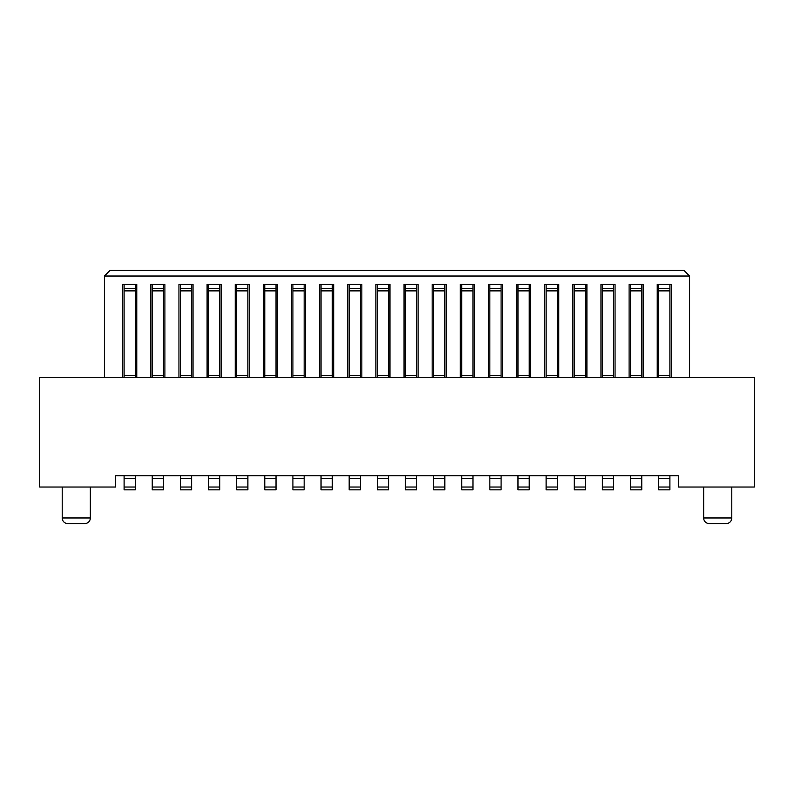 <?xml version="1.0" encoding="UTF-8"?>
<svg xmlns="http://www.w3.org/2000/svg" width="794" height="794" viewBox="0 0 794 794"><rect width="100%" height="100%" fill="white"/><g stroke="black" fill="none" stroke-linecap="round" stroke-linejoin="round"><path stroke-width="1.19" d="M124.102 475.775L678.334 475.775L678.334 487.03L754.3 487.03L754.3 377.309L39.7 377.309L39.7 487.03L115.666 487.03L115.666 475.775L124.102 475.775L124.102 489.838L135.357 489.838L135.357 478.584L124.102 478.584M405.436 475.775L405.436 489.838L416.691 489.838L416.691 478.584L405.436 478.584M416.691 475.775L416.691 478.584M433.574 475.775L433.574 489.838L444.829 489.838L444.829 478.584L433.574 478.584M444.829 475.775L444.829 478.584M461.711 475.775L461.711 489.838L472.966 489.838L472.966 478.584L461.711 478.584M472.966 475.775L472.966 478.584M489.838 475.775L489.838 489.838L501.093 489.838L501.093 478.584L489.838 478.584M501.093 475.775L501.093 478.584M517.976 475.775L517.976 489.838L529.231 489.838L529.231 478.584L517.976 478.584M529.231 475.775L529.231 478.584M546.113 475.775L546.113 489.838L557.358 489.838L557.358 478.584L546.113 478.584M557.358 475.775L557.358 478.584M574.241 475.775L574.241 489.838L585.496 489.838L585.496 478.584L574.241 478.584M585.496 475.775L585.496 478.584M602.378 475.775L602.378 489.838L613.633 489.838L613.633 478.584L602.378 478.584M613.633 475.775L613.633 478.584M630.515 475.775L630.515 489.838L641.76 489.838L641.76 478.584L630.515 478.584M641.76 475.775L641.76 478.584M658.643 475.775L658.643 489.838L669.898 489.838L669.898 478.584L658.643 478.584M669.898 475.775L669.898 478.584M703.663 487.03L703.663 517.976A5.627 5.627 90 0 0 709.29 523.603L726.163 523.603A5.627 5.627 90 0 0 731.79 517.976L731.79 487.03M62.21 487.03L62.21 517.976A5.627 5.627 90 0 0 67.837 523.603L84.71 523.603A5.627 5.627 90 0 0 90.337 517.976L90.337 487.03M84.611 523.603L67.837 523.603M135.357 475.775L135.357 478.584M152.24 475.775L152.24 489.838L163.485 489.838L163.485 478.584L152.24 478.584M163.485 475.775L163.485 478.584M180.367 475.775L180.367 489.838L191.622 489.838L191.622 478.584L180.367 478.584M191.622 475.775L191.622 478.584M208.504 475.775L208.504 489.838L219.759 489.838L219.759 478.584L208.504 478.584M219.759 475.775L219.759 478.584M236.642 475.775L236.642 489.838L247.887 489.838L247.887 478.584L236.642 478.584M247.887 475.775L247.887 478.584M264.769 475.775L264.769 489.838L276.024 489.838L276.024 478.584L264.769 478.584M276.024 475.775L276.024 478.584M292.907 475.775L292.907 489.838L304.162 489.838L304.162 478.584L292.907 478.584M304.162 475.775L304.162 478.584M321.034 475.775L321.034 489.838L332.289 489.838L332.289 478.584L321.034 478.584M332.289 475.775L332.289 478.584M349.171 475.775L349.171 489.838L360.426 489.838L360.426 478.584L349.171 478.584M360.426 475.775L360.426 478.584M377.309 475.775L377.309 489.838L388.564 489.838L388.564 478.584L377.309 478.584M388.564 475.775L388.564 478.584M689.589 276.024L683.962 270.397L110.038 270.397L104.411 276.024L689.589 276.024L689.589 377.309M657.234 377.309L657.234 284.46L671.307 284.46L671.307 377.309M629.106 377.309L629.106 284.46L643.17 284.46L643.17 377.309M600.969 377.309L600.969 284.46L615.042 284.46L615.042 377.309M572.841 377.309L572.841 284.46L586.905 284.46L586.905 377.309M544.704 377.309L544.704 284.46L558.768 284.46L558.768 377.309M516.566 377.309L516.566 284.46L530.64 284.46L530.64 377.309M488.439 377.309L488.439 284.46L502.503 284.46L502.503 377.309M460.302 377.309L460.302 284.46L474.365 284.46L474.365 377.309M432.164 377.309L432.164 284.46L446.238 284.46L446.238 377.309M404.037 377.309L404.037 284.46L418.101 284.46L418.101 377.309M375.899 377.309L375.899 284.46L389.963 284.46L389.963 377.309M347.762 377.309L347.762 284.46L361.836 284.46L361.836 377.309M319.635 377.309L319.635 284.46L333.698 284.46L333.698 377.309M291.497 377.309L291.497 284.46L305.561 284.46L305.561 377.309M263.36 377.309L263.36 284.46L277.434 284.46L277.434 377.309M235.232 377.309L235.232 284.46L249.296 284.46L249.296 377.309M207.095 377.309L207.095 284.46L221.159 284.46L221.159 377.309M178.958 377.309L178.958 284.46L193.031 284.46L193.031 377.309M150.83 377.309L150.83 284.46L164.894 284.46L164.894 377.309M122.693 377.309L122.693 284.46L136.767 284.46L136.767 377.309M104.411 276.024L104.411 377.309M658.643 284.46L658.643 377.309M669.898 284.46L669.898 290.882L658.643 290.882M669.898 290.882L669.898 377.309M641.76 284.46L641.76 377.309M630.515 284.46L630.515 377.309M613.633 284.46L613.633 377.309M602.378 284.46L602.378 377.309M585.496 284.46L585.496 377.309M574.241 284.46L574.241 377.309M557.358 284.46L557.358 377.309M546.113 284.46L546.113 377.309M529.231 284.46L529.231 377.309M517.976 284.46L517.976 377.309M501.093 284.46L501.093 377.309M489.838 284.46L489.838 377.309M472.966 284.46L472.966 377.309M461.711 284.46L461.711 377.309M444.829 284.46L444.829 377.309M433.574 284.46L433.574 377.309M416.691 284.46L416.691 377.309M405.436 284.46L405.436 377.309M388.564 284.46L388.564 377.309M377.309 284.46L377.309 377.309M360.426 284.46L360.426 377.309M349.171 284.46L349.171 377.309M332.289 284.46L332.289 377.309M321.034 284.46L321.034 377.309M304.162 284.46L304.162 377.309M292.907 284.46L292.907 377.309M276.024 284.46L276.024 377.309M264.769 284.46L264.769 377.309M247.887 284.46L247.887 377.309M236.642 284.46L236.642 377.309M219.759 284.46L219.759 377.309M208.504 284.46L208.504 377.309M191.622 284.46L191.622 377.309M180.367 284.46L180.367 377.309M163.485 284.46L163.485 377.309M152.24 284.46L152.24 377.309M135.357 284.46L135.357 377.309M124.102 284.46L124.102 377.309M405.436 487.03L416.691 487.03M433.574 487.03L444.829 487.03M461.711 487.03L472.966 487.03M489.838 487.03L501.093 487.03M517.976 487.03L529.231 487.03M546.113 487.03L557.358 487.03M574.241 487.03L585.496 487.03M602.378 487.03L613.633 487.03M630.515 487.03L641.76 487.03M658.643 487.03L669.898 487.03M731.79 517.976L703.663 517.976M62.21 517.976L90.337 517.976M124.102 487.03L135.357 487.03M152.24 487.03L163.485 487.03M180.367 487.03L191.622 487.03M208.504 487.03L219.759 487.03M236.642 487.03L247.887 487.03M264.769 487.03L276.024 487.03M292.907 487.03L304.162 487.03M321.034 487.03L332.289 487.03M349.171 487.03L360.426 487.03M377.309 487.03L388.564 487.03M658.643 288.629L669.898 288.629M669.898 375.622L658.643 375.622M630.515 288.629L641.76 288.629M641.76 375.622L630.515 375.622M641.76 290.882L630.515 290.882M602.378 288.629L613.633 288.629M613.633 375.622L602.378 375.622M613.633 290.882L602.378 290.882M574.241 288.629L585.496 288.629M585.496 375.622L574.241 375.622M585.496 290.882L574.241 290.882M546.113 288.629L557.358 288.629M557.358 375.622L546.113 375.622M557.358 290.882L546.113 290.882M517.976 288.629L529.231 288.629M529.231 375.622L517.976 375.622M529.231 290.882L517.976 290.882M489.838 288.629L501.093 288.629M501.093 375.622L489.838 375.622M501.093 290.882L489.838 290.882M461.711 288.629L472.966 288.629M472.966 375.622L461.711 375.622M472.966 290.882L461.711 290.882M433.574 288.629L444.829 288.629M444.829 375.622L433.574 375.622M444.829 290.882L433.574 290.882M405.436 288.629L416.691 288.629M416.691 375.622L405.436 375.622M416.691 290.882L405.436 290.882M377.309 288.629L388.564 288.629M388.564 375.622L377.309 375.622M388.564 290.882L377.309 290.882M349.171 288.629L360.426 288.629M360.426 375.622L349.171 375.622M360.426 290.882L349.171 290.882M321.034 288.629L332.289 288.629M332.289 375.622L321.034 375.622M332.289 290.882L321.034 290.882M292.907 288.629L304.162 288.629M304.162 375.622L292.907 375.622M304.162 290.882L292.907 290.882M264.769 288.629L276.024 288.629M276.024 375.622L264.769 375.622M276.024 290.882L264.769 290.882M236.642 288.629L247.887 288.629M247.887 375.622L236.642 375.622M247.887 290.882L236.642 290.882M208.504 288.629L219.759 288.629M219.759 375.622L208.504 375.622M219.759 290.882L208.504 290.882M180.367 288.629L191.622 288.629M191.622 375.622L180.367 375.622M191.622 290.882L180.367 290.882M152.24 288.629L163.485 288.629M163.485 375.622L152.24 375.622M163.485 290.882L152.24 290.882M124.102 288.629L135.357 288.629M135.357 375.622L124.102 375.622M135.357 290.882L124.102 290.882"/></g></svg>

